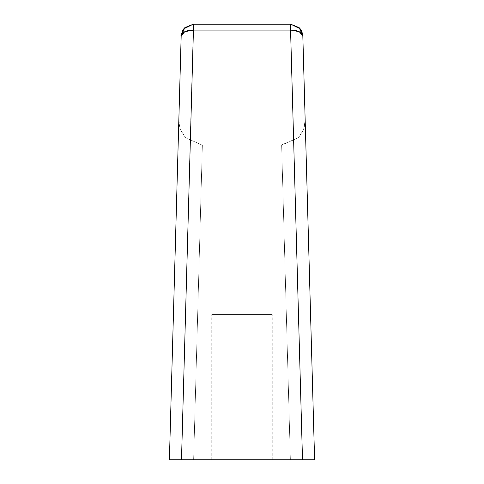 <?xml version="1.0" encoding="UTF-8"?>
<svg xmlns="http://www.w3.org/2000/svg" width="484" height="484" viewBox="0 0 484 484"><rect width="100%" height="100%" fill="white"/><g stroke="black" fill="none" stroke-linecap="round" stroke-linejoin="round"><path stroke-width="0.36" stroke-dasharray="2.42 1.81" d="M242 314.6L242 459.8L272.25 459.8L242 459.8L272.25 459.8L242 459.8L242 314.6L272.25 314.6L242 314.6L272.25 314.6L242 314.6L242 459.8L211.75 459.8L242 459.8L211.75 459.8L242 459.8L242 314.6L211.75 314.6L272.25 314.6L211.75 314.6L272.25 314.6L242 314.6L272.25 314.6L242 314.6L242 459.8L211.75 459.8L272.25 459.8L211.75 459.8L272.25 459.8L242 459.8L272.25 459.8L242 459.8L272.25 459.8L242 459.8L242 314.6L272.25 314.6L211.75 314.6L242 314.6L211.75 314.6L242 314.6L211.75 314.6L242 314.6L242 459.8L211.75 459.8L242 459.8L211.75 459.8L242 459.8L242 314.6M302.754 35.38L314.6 459.8L169.4 459.8L314.6 459.8L302.506 459.8L290.569 30.081L193.431 30.081L181.494 459.8L302.506 459.8L290.569 30.081L193.431 30.081L193.431 24.2L290.733 24.2L290.896 30.075L299.281 31.726L302.827 35.961L314.6 459.8L305.168 120.328L314.6 459.8L169.4 459.8L181.173 35.961L183.757 28.828M193.431 24.2L181.494 459.8L193.63 459.8L202.366 145.194L281.634 145.194L290.37 459.8L193.63 459.8L202.366 145.194L203.02 145.2L202.366 145.194L193.63 459.8L290.37 459.8L281.634 145.194L202.366 145.194L185.445 137.637L180.417 129.639L178.832 120.328L169.4 459.8L181.173 35.961L184.719 31.726L193.104 30.075L193.267 24.2L290.569 24.2L290.569 30.081L290.896 30.075L290.733 24.2M300.243 28.828L302.827 35.961C302.046 32.289 298.071 30.329 290.896 30.075L290.569 30.081L290.569 24.2M193.267 24.2L193.104 30.075L193.431 30.081L193.104 30.075C185.929 30.329 181.954 32.289 181.173 35.961M202.366 145.194L185.445 137.637L180.417 129.639C178.874 123.565 178.348 120.462 178.832 120.328C178.348 120.462 178.874 123.565 180.417 129.639L185.445 137.637L202.366 145.194L193.63 459.8L169.4 459.8L178.832 120.328L180.417 129.639L185.445 137.637L202.366 145.194M290.37 459.8L281.634 145.194L298.555 137.637L303.583 129.639L305.168 120.328L314.6 459.8L290.37 459.8L314.6 459.8L305.168 120.328C305.652 120.462 305.126 123.565 303.583 129.639C305.126 123.565 305.652 120.462 305.168 120.328L303.583 129.639L298.555 137.637L303.583 129.639L298.555 137.637L280.98 145.2L281.634 145.194L290.37 459.8M272.25 459.8L272.25 314.6L272.25 459.8M211.75 459.8L211.75 314.6L211.75 459.8M300.6 29.306L301.369 30.552M302.675 34.376L302.748 34.872M181.179 35.834L181.524 33.402L182.656 30.504"/><path stroke-width="0.73" d="M169.4 459.8L314.6 459.8L302.827 35.961L299.281 31.726L290.896 30.081L290.569 30.081L302.506 459.8L181.494 459.8L193.431 30.081L290.569 30.081L290.569 24.2L193.267 24.2L193.104 30.081L290.569 30.081L302.506 459.8L314.6 459.8L302.821 35.834L300.243 28.828L290.733 24.2L193.431 24.2L193.431 30.081L193.267 24.2L183.757 28.828L181.179 35.834L169.4 459.8L181.494 459.8L193.431 30.081L184.719 31.726L181.173 35.961L169.4 459.8M290.569 24.2L290.569 30.081L290.896 30.081L290.569 24.2M302.821 35.822L300.243 28.828L290.733 24.2L299.166 27.624L290.733 24.2L290.896 30.081C298.071 30.329 302.046 32.289 302.827 35.961L299.166 27.624L302.827 35.961M181.173 35.961L184.834 27.624L181.173 35.961C181.954 32.289 185.929 30.329 193.104 30.081L193.267 24.2L184.834 27.624L193.267 24.2L183.757 28.828C181.27 34.207 180.411 36.542 181.179 35.834M300.243 28.828L300.6 29.306M301.369 30.552L302.548 33.711M302.597 33.941L302.675 34.376M302.79 35.32L302.821 35.731M182.656 30.504L183.757 28.828"/></g></svg>

